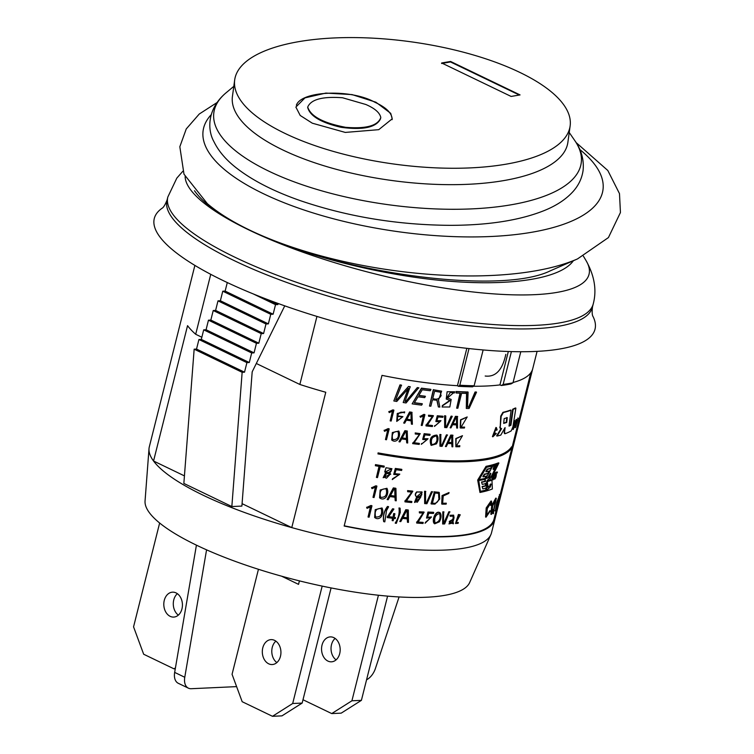 <?xml version="1.0" encoding="UTF-8"?>
<svg xmlns="http://www.w3.org/2000/svg" width="754" height="754" viewBox="0 0 754 754"><rect width="100%" height="100%" fill="white"/><g stroke="black" fill="none" stroke-linecap="round" stroke-linejoin="round"><path stroke-width="1.13" d="M258.443 569.298L232.062 674.302L242.175 701.701L272.477 716.3L281.958 715.866L302.156 703.077L331.081 587.931M272.477 716.3L292.684 703.51L302.156 703.077M299.413 580.882L298.546 584.359L281.61 576.197M262.788 647.818A12.479 9.312 -92.6 0 0 272.194 664.547A12.479 9.312 -92.6 0 0 280.922 651.654A12.479 9.312 -92.6 0 0 271.054 639.618A12.479 9.312 -92.6 0 0 262.788 647.818M275.87 641.145A12.479 9.312 -92.6 0 0 272.26 647.384A12.479 9.312 -92.6 0 0 276.859 662.587M292.684 703.51L322.175 586.112M378.433 595.236L351.92 700.786L331.722 713.576L302.995 699.74M387.584 596.131L361.402 700.353L351.92 700.786M361.402 700.353L341.204 713.143L331.722 713.576M336.096 659.863A12.479 9.312 87.4 0 1 331.506 644.661A12.479 9.312 87.4 0 1 335.115 638.421M322.024 645.104A12.479 9.312 87.4 0 1 330.29 636.894A12.479 9.312 87.4 0 1 340.167 648.93A12.479 9.312 87.4 0 1 331.44 661.824A12.479 9.312 87.4 0 1 322.024 645.104M159.641 523.012L133.562 626.847L143.665 654.236L173.976 668.836L175.286 668.779M173.976 668.836L175.437 667.912M181.959 608.883A12.479 9.312 -92.6 0 0 172.543 592.163A12.479 9.312 -92.6 0 0 163.816 605.047A12.479 9.312 -92.6 0 0 173.693 617.083A12.479 9.312 -92.6 0 0 181.959 608.883M177.369 593.681A12.479 9.312 -92.6 0 0 178.349 615.123M503.719 423.069A175.531 43.647 14.1 0 0 506.236 422.278L506.792 417.49M448.347 442.4A175.531 43.647 14.1 0 0 451.75 442.523L451.844 436.019M453.05 423.673A175.531 43.647 14.1 0 0 456.453 423.795L456.556 417.282M406.896 419.177A175.531 43.647 14.1 0 0 411.128 419.771L410.958 413.06M402.193 437.895A175.531 43.647 14.1 0 0 406.425 438.498L406.246 431.797M452.155 522.447L452.947 519.327L449.29 521.429L449.554 523.04L452.155 522.447L452.494 519.402M386.698 472.334A175.531 43.647 14.1 0 0 388.574 472.626L391.175 470.779L390.77 469.148L385.888 471.665L386.698 472.334M390.497 495.501A175.531 43.647 14.1 0 0 394.917 496.104L394.747 489.073M419.233 496.547L419.488 496.735A176.059 43.789 -165.9 0 1 417.791 496.584L417.527 496.405A175.531 43.647 14.1 0 0 419.233 496.547L421.627 494.539L421.269 492.89M403.06 517.338A175.531 43.647 14.1 0 0 407.207 517.762L407.132 510.797M492.136 511.071L492.956 511.702L492.136 511.071L492.635 509.497L493.54 510.533L495.727 500.053L492.711 505.84L491.938 512.616L492.956 511.702L493.144 509.647M480.383 491.316A175.531 43.647 14.1 0 0 485.934 490.015L485.746 487.876M485.934 490.015L486.396 490.185L486.207 488.045A176.059 43.789 -165.9 0 1 482.824 488.856L482.108 486.519A175.531 43.647 14.1 0 0 485.538 485.736L485.303 483.437M485.538 485.736L485.755 483.606A176.059 43.789 -165.9 0 1 482.249 484.37L481.504 482.023A175.531 43.647 14.1 0 0 485.058 481.288L484.794 479.129M489.78 480.534A175.531 43.647 14.1 0 0 490.666 480.26L490.194 478.262L487.216 480.307L486.255 483.474L486.726 488.262L487.499 489.714L490.307 486.952L489.836 486.782L490.628 483.974M487.772 487.442L486.914 482.089L487.15 481.316L489.478 480.618M489.525 477.339A175.531 43.647 14.1 0 0 491.071 476.877L497.555 463.946M486.028 478.224A175.531 43.647 14.1 0 0 487.923 477.763L488.385 477.942L490.854 473.371L489.421 477.659A176.059 43.789 -165.9 0 0 491.542 477.046L498.036 464.106A176.059 43.789 -165.9 0 1 495.925 464.869L493.568 469.478L493.097 469.308L494.228 465.095M487.923 477.763L490.392 473.201L490.854 473.371M479.082 479.544A175.531 43.647 14.1 0 0 484.963 478.46L486.405 475.925M487.838 473.389L489.704 471.014A176.059 43.789 -165.9 0 1 486.264 471.797L485.812 471.627L487.272 469.101A175.531 43.647 14.1 0 0 490.647 468.3L492.485 465.915A176.059 43.789 -165.9 0 1 486.519 467.301L478.913 479.817A176.059 43.789 -165.9 0 0 485.416 478.639L486.858 476.104A176.059 43.789 -165.9 0 1 483.295 476.839L482.852 476.66L484.341 474.143A175.531 43.647 14.1 0 0 487.838 473.389L489.242 470.845M490.647 468.3L492.032 465.736M506.716 422.447L507.263 417.659A176.059 43.789 -165.9 0 1 504.181 418.574L503.681 423.38A176.059 43.789 -165.9 0 0 506.716 422.447L506.236 422.278M452.061 442.702L452.164 436.198A176.059 43.789 -165.9 0 1 451.429 436.17L448.262 442.56A176.059 43.789 -165.9 0 0 452.061 442.702L451.75 442.523M397.339 416.736L397.641 420.76L401.854 417.339L400.327 416.481L397.339 416.736M456.764 423.984L456.867 417.471A176.059 43.789 -165.9 0 1 456.132 417.443L452.966 423.842A176.059 43.789 -165.9 0 0 456.764 423.984L456.453 423.795M441.165 395.511C439.356 398.989 436.566 399.978 432.777 398.498L434.615 391.203L440.459 392.212L440.911 395.332M411.307 419.94L411.128 413.23A176.059 43.789 -165.9 0 1 410.261 413.107L406.821 419.309A176.059 43.789 -165.9 0 0 411.307 419.94L411.128 419.771M406.604 438.668L406.425 431.967A176.059 43.789 -165.9 0 1 405.558 431.844L402.118 438.027A176.059 43.789 -165.9 0 0 406.604 438.668L406.425 438.498M392.702 439.563L392.617 439.459C391.496 433.776 393.315 431.156 398.055 431.618C399.281 437.292 397.49 439.94 392.702 439.563M431.684 444.417C430.619 439.28 432.221 436.462 436.481 435.963C437.857 441.109 436.321 443.983 431.863 444.596L431.684 444.417M388.498 473.719A176.059 43.789 -165.9 0 1 386.613 473.427L384.314 477.254L386.463 478.215L389.865 474.577L388.498 473.719M386.849 472.494A176.059 43.789 -165.9 0 0 388.725 472.786L388.574 472.626M391.175 470.779L390.93 469.318M388.725 472.786L391.326 470.948M395.105 496.273L394.926 489.242A176.059 43.789 -165.9 0 1 394.022 489.12L390.421 495.632A176.059 43.789 -165.9 0 0 395.105 496.273L394.917 496.104M417.556 497.517L415.633 501.721L417.311 502.221L420.119 498.083L419.262 497.659A176.059 43.789 -165.9 0 1 417.556 497.517M421.627 494.539L421.288 492.862L417.33 496.264L417.791 496.584M419.488 496.735L421.891 494.718M439.092 498.055C438.102 502.362 435.887 504.03 432.457 503.069L434.983 493.012L438.611 493.38L438.771 497.876M407.452 517.941L407.367 510.976A176.059 43.789 -165.9 0 1 406.5 510.892L402.985 517.489A176.059 43.789 -165.9 0 0 407.452 517.941L407.207 517.762M482.824 488.856L482.108 486.519M485.991 485.906A176.059 43.789 -165.9 0 1 482.56 486.688M482.249 484.37L481.504 482.023M481.947 482.192A176.059 43.789 -165.9 0 0 485.51 481.457L485.058 481.288M485.51 481.457L485.246 479.308A176.059 43.789 -165.9 0 1 478.752 480.487L480.421 491.57A176.059 43.789 -165.9 0 0 486.396 490.185M490.307 486.952L491.099 484.143A176.059 43.789 -165.9 0 1 490.062 484.483L489.808 486.16L487.329 486.726M488.243 487.612L487.376 482.258L487.602 481.486L489.94 480.788L489.478 480.326M491.137 480.43A176.059 43.789 -165.9 0 1 489.94 480.788M493.568 469.478L494.699 465.265A176.059 43.789 -165.9 0 1 492.89 465.802L485.849 478.545A176.059 43.789 -165.9 0 0 488.385 477.942M491.542 477.046L491.071 476.877M483.295 476.839L484.784 474.323L484.341 474.143M488.29 473.559A176.059 43.789 -165.9 0 1 484.784 474.323M486.264 471.797L487.725 469.271L487.272 469.101M491.099 468.47A176.059 43.789 -165.9 0 1 487.725 469.271M380.572 497.291L380.506 497.216C379.29 491.288 381.175 488.517 386.161 488.903C387.462 494.85 385.605 497.649 380.572 497.291M375.633 516.971L375.567 516.895C374.323 510.976 376.199 508.205 381.213 508.573C382.523 514.52 380.666 517.319 375.633 516.971M434.954 522.692C434.059 517.593 435.605 514.548 439.601 513.559C440.911 518.592 439.45 521.721 435.228 522.937L434.954 522.692M400.11 385.04L393.814 400.949A176.059 43.789 14.1 0 0 396.755 401.458L408.414 388.461L403.183 402.513A176.059 43.789 14.1 0 0 406.076 402.966L418.724 387.782A175.531 43.647 -165.9 0 1 417.292 387.584L405.765 401.571A176.059 43.789 14.1 0 1 405.002 401.458L410.185 386.727A175.531 43.647 -165.9 0 1 408.498 386.463L396.444 400.054A176.059 43.789 14.1 0 1 395.671 399.922L401.477 385.124A175.531 43.647 -165.9 0 1 399.988 384.87L400.11 385.04A176.059 43.789 14.1 0 0 401.599 385.285M417.462 387.754A176.059 43.789 14.1 0 0 418.904 387.952M408.64 386.632A176.059 43.789 14.1 0 0 410.336 386.896M500.788 435.105L505.076 427.603L504.539 432.221L505.142 433.691A176.059 43.789 14.1 0 0 511.259 430.845L512.918 426.868L515.877 408.121A176.059 43.789 14.1 0 1 513.154 409.413L510.929 425.237A176.059 43.789 14.1 0 1 509.035 426.114L511.089 410.233A176.059 43.789 14.1 0 1 503.38 412.513L501.184 416.312L500.204 427.264L500.995 428.809A176.059 43.789 14.1 0 0 501.617 428.64L497.084 436.048A176.059 43.789 14.1 0 0 500.788 435.105M500.204 428.611L500.995 428.809M495.755 433.314L493.333 435.821L496.038 428.668L496.443 430.27L497.131 429.865L496.396 427.622L492.862 436.802L496.302 433.493L495.303 433.145L496.302 433.493M451.033 435.256L445.425 446.528A176.059 43.789 14.1 0 0 446.283 446.566L447.829 443.456A176.059 43.789 14.1 0 0 452.042 443.616L451.995 446.783A176.059 43.789 14.1 0 0 452.815 446.802L452.692 435.152A175.531 43.647 -165.9 0 1 450.732 435.077L451.033 435.256A176.059 43.789 14.1 0 0 453.003 435.331M415.247 433.993L419.46 434.445L412.645 443.635A176.059 43.789 14.1 0 0 419.186 444.408L419.403 443.522A176.059 43.789 14.1 0 1 414.04 442.9L420.223 433.644L415.388 433.107L415.247 433.993L415.388 433.107M386.472 439.761L389.187 428.941A176.059 43.789 14.1 0 1 388.225 428.781L384.21 430.44L384.493 431.307L387.905 429.884L385.464 439.582A176.059 43.789 14.1 0 0 386.472 439.761M390.167 420.864L392.608 411.156L389.196 412.579L388.913 411.703L392.928 410.044A176.059 43.789 14.1 0 0 393.89 410.214L391.175 421.034A176.059 43.789 14.1 0 1 390.167 420.864L392.429 411.232M404.728 412.061L397.424 413.578L396.745 421.401L402.938 416.66L397.584 415.822C398.791 412.353 401.071 411.373 404.427 412.881L404.578 411.891L397.264 413.456L396.736 421.411M422.193 425.492L424.907 414.672A176.059 43.789 14.1 0 1 424.012 414.568L420.204 416.444L420.459 417.292L423.682 415.68L421.25 425.388A176.059 43.789 14.1 0 0 422.193 425.492M436.481 421.665L440.242 421.495L434.464 426.415L440.967 420.694L436.82 420.741L438.055 416.943A176.059 43.789 14.1 0 0 442.834 417.33L443.069 416.387A176.059 43.789 14.1 0 1 437.518 415.944L435.84 421.486L436.481 421.665M455.736 416.538L450.129 427.81A176.059 43.789 14.1 0 0 450.986 427.848L452.532 424.728A176.059 43.789 14.1 0 0 456.745 424.879L456.707 428.055A176.059 43.789 14.1 0 0 457.518 428.074L457.395 416.425A175.531 43.647 -165.9 0 1 455.435 416.349L455.736 416.538A176.059 43.789 14.1 0 0 457.706 416.604M467.188 416.962L460.835 419.997L460.515 428.008L464.417 427.999L464.605 427.103L461.08 427.169L467.188 416.962L460.506 419.827L460.185 427.829M467.489 407.179A176.059 43.789 14.1 0 0 468.573 407.188L475.406 392.184A176.059 43.789 14.1 0 0 476.537 392.174L469.092 408.489A176.059 43.789 14.1 0 1 466.311 408.461L466.896 392.108A176.059 43.789 14.1 0 0 468.102 392.127L467.489 407.179M456.641 408.187L460.402 393.202A176.059 43.789 14.1 0 1 456.029 392.985L456.358 391.675A176.059 43.789 14.1 0 0 466.151 392.089L465.821 393.39A176.059 43.789 14.1 0 1 461.618 393.249L457.857 408.234A176.059 43.789 14.1 0 1 456.641 408.187L460.053 393.183M442.08 407.009L449.818 406.99L451.184 399.46L446.924 397.688L450.411 392.344L454.323 393.013L454.737 391.778L447.122 391.76L446.236 399.017L450.166 400.562L442.551 405.775L442.08 407.009L442.551 405.775M438.479 400.101L441.627 391.185L433.578 389.771L429.488 406.067A176.059 43.789 14.1 0 0 430.845 406.218L432.457 399.79A176.059 43.789 14.1 0 0 437.056 400.251L438.376 406.953A176.059 43.789 14.1 0 0 439.836 407.085L438.479 400.101M430.977 389.479L430.76 389.309A175.531 43.647 -165.9 0 1 421.448 388.15L421.637 388.319A176.059 43.789 14.1 0 0 430.977 389.479L430.223 390.742A176.059 43.789 14.1 0 1 422.278 389.752L418.772 395.539A176.059 43.789 14.1 0 0 425.416 396.397L424.681 397.641A176.059 43.789 14.1 0 1 418.027 396.774L414.323 402.834A176.059 43.789 14.1 0 0 422.372 403.899L422.165 403.729A175.531 43.647 -165.9 0 1 414.398 402.702M421.637 388.319L412.146 403.871A176.059 43.789 14.1 0 0 421.618 405.143L422.372 403.899M445.765 416.001L445.491 415.822A175.531 43.647 -165.9 0 1 444.577 415.756L444.851 415.935A176.059 43.789 14.1 0 0 445.765 416.001L445.548 426.641A176.059 43.789 14.1 0 0 446.377 426.689L451.392 416.34A176.059 43.789 14.1 0 0 452.268 416.378L451.966 416.199A175.531 43.647 -165.9 0 1 451.099 416.151L451.392 416.34M444.851 415.935L444.672 427.509A176.059 43.789 14.1 0 0 446.811 427.631L452.268 416.378M427.367 425.143A176.059 43.789 14.1 0 0 432.589 425.661L432.372 426.547A176.059 43.789 14.1 0 1 426.001 425.916L432.721 416.651L428.602 416.255L428.734 415.379L433.446 415.812L427.367 425.143M409.761 412.127L403.673 423.041A176.059 43.789 14.1 0 0 404.681 423.192L406.359 420.166A176.059 43.789 14.1 0 0 411.316 420.873L411.42 424.144A176.059 43.789 14.1 0 0 412.391 424.276L411.91 412.287A175.531 43.647 -165.9 0 1 409.592 411.957L409.761 412.127A176.059 43.789 14.1 0 0 412.08 412.457M405.058 430.845L398.97 441.769A176.059 43.789 14.1 0 0 399.978 441.91L401.656 438.903A176.059 43.789 14.1 0 0 406.613 439.601L406.717 442.871A176.059 43.789 14.1 0 0 407.688 443.003L407.207 431.005A175.531 43.647 -165.9 0 1 404.889 430.675L405.058 430.845A176.059 43.789 14.1 0 0 407.377 431.175M423.362 439.591L427.273 439.525L421.316 444.323L428.046 438.753L423.71 438.668L424.936 434.869A176.059 43.789 14.1 0 0 429.874 435.36L430.11 434.436A176.059 43.789 14.1 0 1 424.379 433.861L422.692 439.384L423.362 439.591M446.688 435.058L441.674 445.425A176.059 43.789 14.1 0 1 440.845 445.369L440.788 434.54A175.531 43.647 -165.9 0 1 439.874 434.483L439.968 446.227A176.059 43.789 14.1 0 0 442.108 446.359L447.263 434.926A175.531 43.647 -165.9 0 1 446.396 434.879L446.688 435.058A176.059 43.789 14.1 0 0 447.565 435.105M440.147 434.662A176.059 43.789 14.1 0 0 441.062 434.728M459.902 445.831L456.415 445.916L462.485 435.689L456.142 438.696L455.859 446.764L459.714 446.717L459.563 445.642M514.935 420.977L513.304 429.431L516.801 419.563L516.292 419.413A175.531 43.647 -165.9 0 1 516 419.658L516.509 419.808L513.71 428.319L515.274 420.751L514.775 420.591A175.531 43.647 -165.9 0 1 514.435 420.826L514.935 420.977A176.059 43.789 14.1 0 0 515.274 420.751M515.661 425.265L515.5 427.546L518.196 418.14L515.896 426.528L515.953 424.926L515.387 425.181M397.952 439.459C395.916 441.571 393.833 441.75 391.703 439.997L392.325 432.551L398.809 431.034C400.035 433.644 399.752 436.453 397.952 439.459M436.415 443.88L431.26 445.369L431.231 438.244L437.018 435.247C438.517 437.584 438.319 440.459 436.415 443.88M377.49 477.593L380.261 466.585A176.059 43.789 14.1 0 0 384.031 467.216L384.276 466.255A176.059 43.789 14.1 0 1 375.596 464.775L375.351 465.727A176.059 43.789 14.1 0 0 379.187 466.406L376.416 477.414A176.059 43.789 14.1 0 0 377.49 477.593M495.303 476.17C497.602 472.504 494.822 481.382 494.973 477.423L494.775 479.139L496.443 474.596L495.614 475.18L496.207 473.333A176.059 43.789 14.1 0 0 497.254 472.89L496.971 471.957A175.531 43.647 -165.9 0 1 495.661 472.485L496.141 472.654L495.02 476.179L496.113 475.293M495.076 478.451L494.605 477.621M496.141 472.654A176.059 43.789 14.1 0 0 497.451 472.117M499.45 497.923L499.883 494.643L496.763 502.287L495.321 510.901L497.913 504.115L495.868 509.129L496.99 502.616L499.355 496.443L499.035 498.865L499.45 497.923M491.862 504.652L491.504 501.127L486.679 508.121L486.085 517.121L490.383 510.854L489.827 510.703L486.811 515.416L487.272 508.62L490.835 502.88L491.061 505.472L491.862 504.652M453.145 518.526L448.96 523.879L452.061 523.21L453.258 523.832L453.503 523.003L452.9 522.286L454.059 517.678L453.616 515.189L450.345 515.472L450.176 516.292L453.088 516.113L453.145 518.526L448.95 523.898M452.061 523.21L453.258 523.832M453.116 522.824L452.9 522.286M418.065 522.22A176.059 43.789 14.1 0 0 423.239 522.541L423.003 523.464A176.059 43.789 14.1 0 1 416.698 523.059L423.446 513.078L419.422 512.918L419.563 512.004L424.134 512.183L418.065 522.22M399.186 508.149C399.912 513.427 398.649 518.45 395.407 523.219A176.059 43.789 14.1 0 0 396.35 523.323L400.289 512.475L400.129 508.262A176.059 43.789 14.1 0 1 399.186 508.149L398.979 507.979C399.705 513.229 398.442 518.252 395.2 523.04L395.407 523.219M384.813 521.853L386.529 510.552L388.602 506.782A176.059 43.789 14.1 0 1 387.622 506.641C384.144 511.353 382.881 516.377 383.843 521.711A176.059 43.789 14.1 0 0 384.813 521.853M449.045 492.541L442.419 495.68L442.042 504.162L446.132 504.134L446.33 503.201L442.655 503.286L443.211 495.944L448.771 493.474L449.045 492.541L442.061 495.576L441.712 503.983M431.731 491.872L426.462 502.748A176.059 43.789 14.1 0 1 425.576 502.701L425.529 491.325A175.531 43.647 -165.9 0 1 424.568 491.259L424.662 503.597A176.059 43.789 14.1 0 0 426.915 503.738L432.362 491.74A175.531 43.647 -165.9 0 1 431.439 491.693L431.731 491.872A176.059 43.789 14.1 0 0 432.655 491.919M424.841 491.438A176.059 43.789 14.1 0 0 425.803 491.504M406.387 501.061A176.059 43.789 14.1 0 0 411.901 501.617L411.675 502.55A176.059 43.789 14.1 0 1 404.945 501.853L412.07 492.155L407.669 491.712L407.829 490.788L412.815 491.278L406.387 501.061M374.05 497.517L376.896 486.16A176.059 43.789 14.1 0 1 375.897 485.991L371.675 487.744L371.976 488.649L375.549 487.15L372.994 497.348A176.059 43.789 14.1 0 0 374.05 497.517M377.942 453.899A176.059 43.789 14.1 0 0 511.9 447.735L512.117 446.896A176.059 43.789 14.1 0 1 378.159 453.06L377.942 453.899L378.159 453.06M392.259 479.582L399.799 474.143L394.823 473.691L396.133 469.723A176.059 43.789 14.1 0 0 401.618 470.468L401.863 469.488A176.059 43.789 14.1 0 1 395.501 468.611L393.72 474.407L398.951 474.907L392.617 478.724L392.259 479.582L392.617 478.724M385.633 472.73L383.164 477.716L390.732 474.143L389.771 473.371L391.967 468.715L386.01 467.744L384.879 472.004L385.633 472.73M389.931 496.547A176.059 43.789 14.1 0 0 395.115 497.254L395.219 500.684A176.059 43.789 14.1 0 0 396.227 500.816L395.925 488.413A176.059 43.789 14.1 0 1 393.503 488.083L387.132 499.572A176.059 43.789 14.1 0 0 388.178 499.723L389.931 496.547M416.679 496.914L414.785 502.484L420.657 497.376L422.127 492.098L417.132 491.985C415.171 493.776 415.02 495.416 416.679 496.914L414.54 502.305M431.326 503.974A176.059 43.789 14.1 0 0 434.964 504.124L439.723 499.054L439.262 492.513L434.323 492.004L431.024 503.785L434.323 492.004M368.046 517.018L370.61 506.829L367.038 508.337L366.736 507.414L370.949 505.661A176.059 43.789 14.1 0 0 371.958 505.83L369.102 517.197A176.059 43.789 14.1 0 1 368.046 517.018L370.421 506.905M393.89 509.091L388.612 516.773A176.059 43.789 14.1 0 0 392.975 517.338L393.89 513.71A176.059 43.789 14.1 0 0 394.908 513.842L394.003 517.47A176.059 43.789 14.1 0 0 395.464 517.649L395.228 518.601A176.059 43.789 14.1 0 1 393.758 518.422L393.183 520.722A176.059 43.789 14.1 0 1 392.165 520.599L392.74 518.29A176.059 43.789 14.1 0 1 387.254 517.574L392.759 508.941A176.059 43.789 14.1 0 0 393.89 509.091L393.692 508.922A175.531 43.647 -165.9 0 1 392.57 508.771L392.759 508.941M402.504 518.403A176.059 43.789 14.1 0 0 407.443 518.903L407.499 522.296A176.059 43.789 14.1 0 0 408.461 522.381L408.329 510.119A176.059 43.789 14.1 0 1 406.02 509.883L399.799 521.504A176.059 43.789 14.1 0 0 400.798 521.608L402.504 518.403M425.086 523.248L431.495 516.952L427.509 517.253L428.781 513.257A176.059 43.789 14.1 0 0 433.475 513.446L433.72 512.466A176.059 43.789 14.1 0 1 428.263 512.23L426.519 518.055L430.751 517.809L425.416 522.381M444.257 523.031A176.059 43.789 14.1 0 1 443.484 523.04L443.682 511.843A175.531 43.647 -165.9 0 1 442.824 511.843L442.645 523.992A176.059 43.789 14.1 0 0 444.615 523.964L449.648 511.768A175.531 43.647 -165.9 0 1 448.847 511.787L443.899 522.852A175.531 43.647 -165.9 0 1 443.493 522.852M443.163 512.023A176.059 43.789 14.1 0 0 444.021 512.023M449.205 511.975A176.059 43.789 14.1 0 0 450.006 511.957M458.809 514.69L455.491 523.502L458.121 523.323L458.319 522.456L456.085 522.626L460.251 514.803L458.413 514.511L455.491 523.502M493.653 511.344L496.302 498.29L492.249 505.642L491.354 514.388L493.088 512.56L493.427 513.738L493.653 511.344M478.093 480.26L479.968 492.456A176.059 43.789 14.1 0 0 492.371 488.969L491.815 477.263L498.894 463.022A176.059 43.789 14.1 0 1 486.49 466.509L477.668 480.081L479.968 492.456M492.956 479.817L494.266 474.596L493.323 475.821L493.521 475.039L494.765 473.078A176.059 43.789 14.1 0 0 494.982 472.994L493.304 479.695A176.059 43.789 14.1 0 1 492.956 479.817L492.485 479.648L493.493 475.642M386.067 497.15C383.965 499.365 381.797 499.572 379.564 497.791L380.157 489.996L386.934 488.272C388.253 490.995 387.971 493.955 386.067 497.15M381.119 516.829C379.026 519.035 376.859 519.252 374.625 517.47L375.219 509.657L382.005 507.951C383.315 510.684 383.023 513.634 381.119 516.829M439.412 521.806L434.681 523.813C431.712 521.579 435.492 510.26 440.11 512.758C441.59 515.02 441.354 518.036 439.412 521.806M399.988 384.87L393.814 400.949M408.263 388.301L403.183 402.513M417.292 387.584L405.765 401.571M405.614 401.411A175.531 43.647 -165.9 0 1 405.049 401.317M408.498 386.463L396.444 400.054M396.321 399.893A175.531 43.647 -165.9 0 1 395.727 399.79M513.154 409.413L512.673 409.243A175.531 43.647 -165.9 0 0 515.387 407.961L515.877 408.121M512.673 409.243L510.449 425.077L510.929 425.237M510.449 425.077A175.531 43.647 -165.9 0 1 509.082 425.718M503.38 412.513L502.918 412.344A175.531 43.647 14.1 0 0 510.618 410.063L511.089 410.233M502.918 412.344L500.731 416.142L501.184 416.312M500.731 416.142L500.204 427.264M499.751 427.094L500.533 428.63M501.156 428.47L496.632 435.869L497.084 436.048M504.454 428.715L504.539 432.221M504.068 432.051L504.671 433.522M495.953 427.452L492.428 436.623M451.721 443.427L451.995 446.783M450.732 435.077L445.425 446.528M414.21 442.777A175.531 43.647 -165.9 0 0 419.186 443.352L419.403 443.522M420.232 433.635L415.19 432.937M412.645 443.635L412.862 442.786M389.187 428.941L389.064 428.781A175.531 43.647 -165.9 0 1 388.112 428.621L384.21 430.44M384.097 430.28L384.493 431.307M385.464 439.582L387.726 429.959M392.928 410.044L392.815 409.884A175.531 43.647 -165.9 0 0 393.767 410.053L393.89 410.214M392.815 409.884L388.913 411.703M388.8 411.543L389.196 412.579M424.907 414.672L424.691 414.493A175.531 43.647 -165.9 0 1 423.795 414.389L420.204 416.444M420.006 416.274L420.459 417.292M421.25 425.388L423.39 415.822M437.518 415.944L437.263 415.765A175.531 43.647 -165.9 0 0 442.796 416.208L443.069 416.387M437.263 415.765L435.84 421.486M434.464 426.415L434.794 425.595M450.129 427.81L455.435 416.349M456.424 424.7L456.707 428.055M468.102 392.127L467.772 391.948A175.531 43.647 -165.9 0 1 466.566 391.92L466.896 392.108M466.566 391.92L466.311 408.461M475.406 392.184L475.058 392.005A175.531 43.647 -165.9 0 0 476.189 391.995L476.537 392.174M475.058 392.005L468.573 407.188M468.234 407A175.531 43.647 -165.9 0 1 467.499 407M456.029 392.985L456.066 391.496A175.531 43.647 -165.9 0 0 465.831 391.901L466.151 392.089M446.227 399.026L454.737 391.778M449.884 400.374L442.287 405.595M436.811 400.072L438.376 406.953M441.637 391.166L433.578 389.771M429.488 406.067L433.352 389.601M425.416 396.397L425.218 396.218A175.531 43.647 -165.9 0 1 418.856 395.407M421.448 388.15L412.146 403.871M444.577 415.756L444.672 427.509M451.099 416.151L446.377 426.689M446.095 426.51A175.531 43.647 -165.9 0 1 445.548 426.472M433.201 415.633L428.508 415.209L428.602 416.255M432.476 416.472L426.217 425.058M426.001 425.916L425.991 424.888M427.537 425.011A175.531 43.647 -165.9 0 0 432.344 425.482L432.589 425.661M409.592 411.957L403.673 423.041M411.137 420.704L411.42 424.144M406.434 439.431L406.717 442.871M404.889 430.675L398.97 441.769M424.379 433.861L424.153 433.682A175.531 43.647 -165.9 0 0 429.865 434.257L430.11 434.436M424.153 433.682L422.692 439.384M421.316 444.323L421.646 443.493M446.396 434.879L441.674 445.425M441.392 445.237A175.531 43.647 -165.9 0 1 440.845 445.209M439.874 434.483L439.968 446.227M455.859 446.773L455.793 438.555L462.485 435.689M514.435 420.826L512.805 429.29L513.304 429.46M517.253 420.44L517.762 420.591M431.015 445.19C429.035 438.941 430.949 435.567 436.745 435.067M375.351 465.727L375.483 464.615A175.531 43.647 -165.9 0 0 384.135 466.095L384.276 466.255M376.416 477.414L379.026 466.377M495.661 472.485L494.539 476.019L495.02 476.179M494.134 477.452L494.294 478.978M498.526 498.724L499.035 498.865M490.571 505.312L491.061 505.472M491.495 501.156L491.005 500.995L486.198 507.96L485.604 516.961M489.827 510.703L490.383 510.854M453.635 515.152L449.978 515.284L450.176 516.292M423.842 511.994L419.299 511.825L419.422 512.918M423.154 512.899L416.924 522.164M416.698 523.059L416.651 521.985M418.244 522.07A175.531 43.647 -165.9 0 0 422.947 522.362L423.239 522.541M398.979 507.979A175.531 43.647 -165.9 0 0 399.922 508.083L400.129 508.262M388.602 506.782L388.423 506.613A175.531 43.647 -165.9 0 1 387.452 506.471L387.622 506.641M387.452 506.471C383.974 511.203 382.712 516.226 383.663 521.542L383.843 521.711M431.439 491.693L426.462 502.748M426.18 502.569A175.531 43.647 -165.9 0 1 425.586 502.532M424.568 491.259L424.662 503.597M412.57 491.099L407.603 490.609L407.669 491.712M411.825 491.976L405.171 500.958M404.945 501.853L404.945 500.779M406.547 500.92A175.531 43.647 -165.9 0 0 411.665 501.438L411.901 501.617M376.896 486.16L376.774 486A175.531 43.647 -165.9 0 1 375.765 485.83L371.675 487.744M371.562 487.584L371.976 488.649M372.994 497.348L375.369 487.225M378.046 452.9A175.531 43.647 14.1 0 0 511.598 446.764L512.117 446.896M395.501 468.611L395.332 468.441A175.531 43.647 -165.9 0 0 401.675 469.318L401.863 469.488M395.332 468.441L393.72 474.407M384.738 471.844L386.01 467.744M393.503 488.083L393.324 487.913A175.531 43.647 -165.9 0 0 395.737 488.243L395.925 488.413M393.324 487.913L387.132 499.572M394.926 497.084L395.219 500.684M421.863 491.91L417.132 491.985M416.877 491.815C414.926 493.597 414.766 495.237 416.425 496.735M438.941 492.324L434.021 491.815M370.949 505.661L370.827 505.5A175.531 43.647 -165.9 0 0 371.835 505.67L371.958 505.83M370.827 505.5L366.736 507.414M366.623 507.254L367.038 508.337M392.57 508.771L387.462 516.744M387.254 517.574L387.283 516.575M392.165 520.599L392.504 518.262M394.04 517.329A175.531 43.647 -165.9 0 0 395.256 517.48L395.464 517.649M392.975 517.338L393.692 513.54A175.531 43.647 -165.9 0 0 394.71 513.663L394.908 513.842M392.777 517.169A175.531 43.647 -165.9 0 1 388.706 516.641M406.02 509.883L405.784 509.704A175.531 43.647 -165.9 0 0 408.084 509.94L408.329 510.119M405.784 509.704L399.799 521.504M407.207 518.724L407.499 522.296M428.263 512.23L427.961 512.051A175.531 43.647 -165.9 0 0 433.409 512.277L433.72 512.466M427.961 512.051L426.519 518.055M442.824 511.843L442.645 523.992M448.847 511.787L443.899 522.852M458.413 514.511L460.251 514.803M495.793 498.14L491.749 505.491L490.854 514.237L491.354 514.388M492.588 512.409L493.427 513.738M486.49 466.509L486.047 466.33A175.531 43.647 14.1 0 0 498.413 462.852L498.894 463.022M486.047 466.33L477.668 480.081M494.765 473.078L494.285 472.909A175.531 43.647 -165.9 0 0 494.511 472.824L494.982 472.994M493.05 474.869L493.521 475.039M493.323 475.821L493.041 474.888M434.37 523.615C431.345 521.344 435.294 509.987 439.761 512.597M366.567 679.797A14.26 8.803 115.7 0 0 375.407 668.506L399.073 596.961M206.568 549.845L184.768 677.271A14.26 8.803 115.7 0 0 188.387 688.157A14.26 8.803 115.7 0 0 191.205 688.713L236.605 686.621M466.839 348.32L457.452 385.69A176.417 43.873 14.1 0 1 381.995 375.369L344.154 526.038A176.417 43.873 14.1 0 0 494.878 519.402L491.514 532.795A176.417 43.873 -165.9 0 1 490.901 534.577L469.676 582.531A167.511 41.659 -165.9 0 1 364.54 593.53A167.511 41.659 -165.9 0 1 196.426 545.151L174.664 672.398A14.26 8.803 115.7 0 0 178.283 683.294L188.387 688.157M344.21 525.811A175.531 43.647 14.1 0 0 494.011 519.186L497.009 507.272M501.335 385.501L503.154 384.427A179.98 44.759 -165.9 0 0 512.993 382.787L511.08 383.88A178.198 44.316 -165.9 0 1 501.335 385.501L499.94 384.908A176.417 43.873 14.1 0 1 473.465 386.237M485.18 376.02C495.548 377.311 502.428 370.101 505.811 354.371M458.423 386.302L459.808 385.228A179.98 44.759 -165.9 0 0 474.143 385.756L472.617 386.821A178.198 44.316 -165.9 0 1 458.423 386.302L457.452 385.69M494.878 519.402A176.417 43.873 14.1 0 0 494.954 519.101L532.644 369.036M494.087 518.893L494.954 519.101M513.078 382.466A176.417 43.873 14.1 0 0 532.72 368.744L537.084 351.364M284.758 305.851L252.185 371.835L241.893 506.085L231.846 506.547L183.853 483.427L194.155 349.177L196.53 349.064L198.924 339.507L201.299 339.404L203.693 329.847L206.068 329.743L208.462 320.186L210.837 320.073L213.231 310.525L215.606 310.412L218 300.855L220.375 300.752L222.769 291.195L225.144 291.091L227.284 282.552M231.846 506.547L242.147 372.297L244.513 372.184L246.916 362.636L249.282 362.523L251.685 352.966L254.051 352.863L256.454 343.306L258.82 343.202L261.223 333.645L263.589 333.532L265.992 323.984L268.358 323.871L270.761 314.314L273.127 314.211L275.53 304.654L277.906 304.55L267.51 299.536M277.906 304.55L278.16 303.494M275.53 304.654L253.231 293.909M273.127 314.211L225.144 291.091M270.761 314.314L222.769 291.195M268.358 323.871L220.375 300.752M265.992 323.984L218 300.855M263.589 333.532L215.606 310.412M261.223 333.645L213.231 310.525M258.82 343.202L210.837 320.073M256.454 343.306L208.462 320.186M254.051 352.863L206.068 329.743M251.685 352.966L203.693 329.847M249.282 362.523L201.299 339.404M246.916 362.636L198.924 339.507M244.513 372.184L196.53 349.064M242.147 372.297L194.155 349.177M196.426 545.151A167.511 41.659 -165.9 0 1 145.051 500.995L149.009 448.696A176.417 43.873 -165.9 0 1 149.311 446.839L194.881 265.408M316.944 316.426L299.856 384.465A176.417 43.873 14.1 0 0 325.766 392.259L291.77 527.602A176.417 43.873 -165.9 0 1 153.552 461.014A176.417 43.873 -165.9 0 1 149.009 448.696M490.901 534.577A176.417 43.873 -165.9 0 1 291.77 527.602L242.072 503.663M184.438 475.887L153.552 461.014L187.548 325.662A176.417 43.873 14.1 0 0 195.691 334.276L210.743 274.333M520.788 351.741L512.993 382.787M511.401 351.6L503.154 384.427M508.328 351.505L499.94 384.908M483.135 349.96L474.143 385.756M469.016 348.565L459.808 385.228M299.856 384.465L256.313 363.485M201.836 337.245L195.691 334.276M194.494 190.734C203.514 203.646 221.667 216.728 248.961 229.989C299.479 254.296 375.841 274.277 442.391 280.611C508.884 286.888 560.599 279.037 573.379 260.724M592.512 306.812C591.909 311.996 592.107 315.276 593.096 316.652A227.208 56.503 -165.9 0 1 360.893 328.65A227.208 56.503 -165.9 0 1 161.922 208.349C163.448 207.595 165.173 204.805 167.096 199.961M592.418 307.189A219.32 54.542 -165.9 0 1 366.416 306.661A219.32 54.542 -165.9 0 1 166.992 200.328L167.831 197.001A219.32 54.542 -165.9 0 0 367.255 303.334A219.32 54.542 -165.9 0 0 593.257 303.862L592.418 307.189M207.312 203.618L208.519 204.664C218.49 213.175 232.1 221.601 249.357 229.942C335.577 273.155 500.251 295.521 550.316 270.818L577.536 258.905A214.702 75.824 -171.5 0 1 249.357 229.942A214.702 75.824 -171.5 0 1 207.312 203.618L183.995 174.193L179.829 146.738L186.257 128.934L199.254 114.024L216.916 102.629M342.57 97.766C322.646 96.286 311.034 99.368 307.726 107.03C310.573 116.276 323.202 123.043 345.624 127.313C366.171 129 377.895 125.739 380.808 117.539C379.79 112.704 374.795 108.35 365.822 104.486L342.57 97.766M375.888 102.205L390.713 113.336L392.212 118.821L378.753 129.669L345.275 132.421L312.307 123.194L300.215 115.475L295.87 107.068L304.993 97.869L325.879 93.081L352.09 94.599L375.888 102.205M284.927 133.383A169.292 61.705 -172.2 0 1 234.701 79.839A169.292 61.705 -172.2 0 1 341.242 37.7A169.292 61.705 -172.2 0 1 519.911 72.45A169.292 61.705 -172.2 0 1 570.128 125.993A169.292 61.705 -172.2 0 1 463.587 168.133A169.292 61.705 -172.2 0 1 284.927 133.383M450.59 61.46L520.053 94.919L511.118 96.437L441.665 62.978L450.59 61.46L450.515 61.96L518.064 94.429M570.128 125.993L567.866 142.431A169.292 61.705 -172.2 0 1 391.741 180.489A169.292 61.705 -172.2 0 1 232.449 96.276L234.701 79.839M307.707 107.341L307.689 107.492C310.007 116.078 321.1 122.676 340.959 127.285C363.192 130.31 376.406 127.435 380.6 118.68M296.36 105.221C301.261 90.782 350.968 88.708 374.889 102.261C386.189 107.426 391.939 113.1 392.146 119.283L392.099 119.679M441.58 63.477L450.515 61.96M184.768 677.271L174.664 672.398M583.389 256.153L586.122 260.714A208.029 51.734 -165.9 0 1 484.049 293.089A208.029 51.734 -165.9 0 1 248.961 229.989A208.029 51.734 -165.9 0 1 185.126 176.587M579.835 149.546A202.11 71.376 -171.5 0 1 422.919 234.588A202.11 71.376 -171.5 0 1 211.139 114.759M574.793 140.583A185.409 67.587 -172.2 0 1 388.414 204.72A185.409 67.587 -172.2 0 1 226.275 92.629C207.369 108.303 207.02 129.405 213.929 141.658C218.547 151.139 226.04 159.914 236.417 167.972C252.477 180.47 273.74 191.356 300.224 200.621C347.764 216.803 397.942 225.041 450.741 225.342C488.809 225.229 520.043 220.272 544.454 210.479C556.612 205.55 566.207 199.169 573.247 191.337C578.667 185.211 581.947 178.274 583.078 170.517C584.501 156.351 578.846 146.314 574.793 140.583L569.232 132.516M489.478 480.289L489.007 480.119M504.398 433.531L504.869 433.691M513.191 428.206L513.691 428.366M514.963 427.49L515.472 427.641M516.679 421.995L517.187 422.146M516.499 421.957L517.008 422.108M517.649 418.131L518.158 418.281M516.122 423.154L516.631 423.305M516.358 423.22L516.867 423.362M495.623 475.133L496.104 475.293M494.322 478.884L494.794 479.044M495.953 474.398L496.443 474.568M499.365 494.53L499.874 494.671M494.803 510.797L495.312 510.948M498.837 496.33L499.346 496.471L498.837 496.33M485.585 517.008L486.066 517.169M490.336 502.748L490.826 502.909M495.802 498.121L496.311 498.281M497.81 504.087L499.223 498.451M499.827 496.057L530.788 372.796M182.798 171.299L176.832 178.104L167.831 197.001M593.257 303.862C596.885 290.177 594.51 275.794 586.122 260.714M577.536 258.905L608.431 237.567L620.438 212.524L619.486 193.627L607.818 170.498L576.122 142.581M233.806 86.361L226.275 92.629"/></g></svg>
